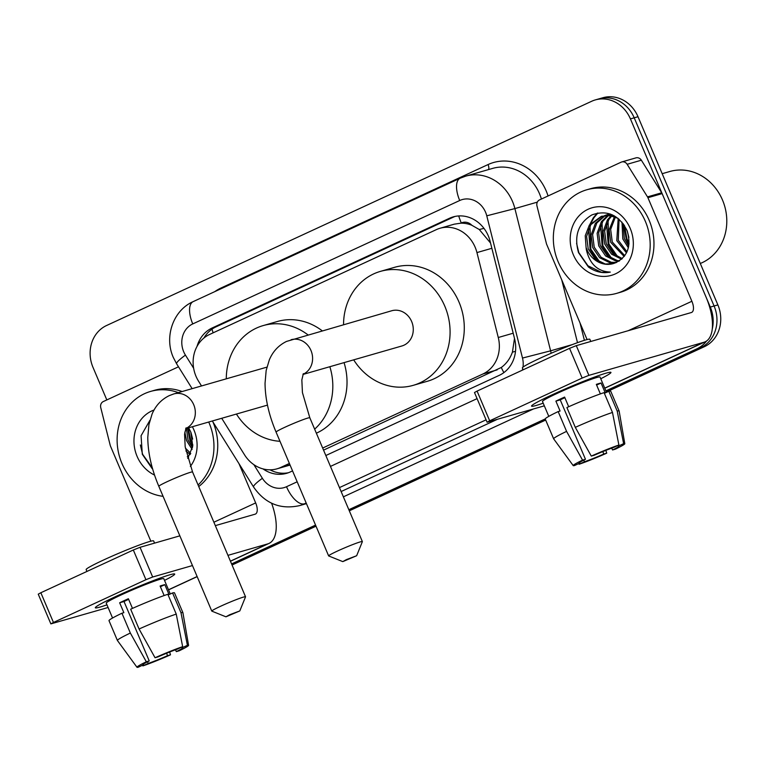 <?xml version="1.0" encoding="UTF-8"?>
<svg xmlns="http://www.w3.org/2000/svg" width="765" height="765" viewBox="0 0 765 765"><rect width="100%" height="100%" fill="white"/><g stroke="black" fill="none" stroke-linecap="round" stroke-linejoin="round"><path stroke-width="1.15" d="M490.537 243.031L479.292 229.529L471.871 225.293A10.777 9.591 -106.1 0 0 461.276 222.969A32.34 14.65 -114.8 0 1 458.732 215.94M322.667 448.051L482.916 373.98A32.34 28.764 -106.1 0 0 498.273 337.508L476.949 252.584A32.34 28.764 -106.1 0 0 475.151 247.238A32.34 28.764 -106.1 0 0 440.038 228.257A32.34 28.764 -106.1 0 0 436.366 229.624L209.562 334.477A32.34 28.764 -106.1 0 0 198.584 381.257L201.52 385.952M461.276 222.969L460.817 223.179A32.34 28.764 73.9 0 1 471.871 225.293M323.547 450.136L501.295 367.477C506.373 363.757 510.083 358.642 512.435 352.12L514.501 338.446M460.817 223.179L454.267 224.164L440.038 228.257M221.716 418.283L244.523 454.802A32.34 28.764 -106.1 0 0 277.054 468.811A32.34 28.764 -106.1 0 0 280.726 467.444L289.38 463.447M706.64 340.961A32.34 28.764 73.9 0 1 696.733 348.897L700.53 347.807L606.138 391.441L700.53 347.807A32.34 28.764 73.9 0 0 714.089 305.99A32.34 28.764 73.9 0 1 700.53 347.807L704.316 346.717L606.368 391.986M545.435 419.497L349.079 510.265L545.435 419.497M315.792 525.651L231.814 564.465L315.792 525.651M106.823 399.923L92.986 367.334A32.34 28.764 73.9 0 1 106.545 325.527L591.632 101.286A32.34 28.764 73.9 0 1 595.304 99.919A32.34 28.764 73.9 0 1 630.417 118.9L634.204 117.81L714.089 305.99L634.204 117.81A32.34 28.764 73.9 0 0 599.091 98.828A32.34 28.764 73.9 0 1 634.204 117.81L638 116.72L717.876 304.9A32.34 28.764 73.9 0 1 704.316 346.717M595.304 99.919L602.877 97.738A32.34 28.764 73.9 0 1 638 116.72M545.665 420.052L349.309 510.819M316.022 526.205L232.053 565.019M325.833 455.519L499.258 375.347A32.34 28.764 -106.1 0 0 514.615 338.885L490.088 241.224A32.34 28.764 -106.1 0 0 488.3 235.878A32.34 28.764 -106.1 0 0 453.176 216.897A32.34 28.764 -106.1 0 0 449.504 218.264L212.211 327.955A32.34 28.764 -106.1 0 0 197.035 346.392M203.901 338.025A32.34 28.764 73.9 0 1 215.998 326.865L453.301 217.174A32.34 28.764 73.9 0 1 455.089 216.428M630.417 118.9L710.303 307.081A32.34 28.764 73.9 0 1 712.244 329.151M696.733 348.897L605.899 390.886M545.225 418.933L348.84 509.71M315.553 525.096L231.585 563.92M263.026 468.907A32.34 28.764 -106.1 0 0 286.598 473.325A32.34 28.764 -106.1 0 0 290.27 471.957L292.546 470.905M288.472 472.713A32.34 28.764 73.9 0 1 270.016 469.815M552.311 394.721A43.117 2.677 -23 0 1 610.604 372.249A43.117 2.677 -23 0 1 600.745 378.752A43.117 2.677 -23 0 0 610.948 372.421A43.117 2.677 -23 0 0 552.311 394.721A43.117 2.677 -23 0 0 531.675 405.756A43.117 2.677 -23 0 0 543.198 403.184A43.117 2.677 -23 0 1 531.56 406.119A43.117 2.677 -23 0 1 552.311 394.721M587.071 339.545L546.726 244.484A5.393 4.791 -106.1 0 1 546.42 243.595L536.973 205.976A5.393 4.791 -106.1 0 1 539.535 199.904L621.113 162.19A5.393 4.791 -106.1 0 1 621.725 161.96L635.935 157.877A5.393 4.791 73.9 0 1 641.357 160.21L661.706 192.79A5.393 4.791 73.9 0 1 662.136 193.612L706.095 297.183A43.117 19.527 -114.8 0 1 705.244 341.773A43.117 19.527 -114.8 0 1 703.972 342.251L588.897 375.357L582.165 378.063L569.552 348.343L576.284 345.646L691.359 312.531A10.777 4.886 65.2 0 0 691.675 312.416A10.777 4.886 65.2 0 0 691.885 301.267L647.926 197.705A5.393 4.791 -106.1 0 0 647.496 196.873L627.147 164.293A5.393 4.791 -106.1 0 0 621.725 161.96M489.686 420.807L487.095 422.232L474.482 392.522L477.073 391.097L489.686 420.807L582.165 378.063M487.095 422.232L544.326 405.842M477.073 391.097L569.552 348.343M591.278 456.093L594.195 455.261A21.563 1.339 -23 0 1 613.53 447.506L618.895 445.029A28.028 1.74 -23 0 0 591.278 456.093L575.299 427.348L566.894 407.544A35.573 2.209 -23 0 1 604.073 392.636L612.478 412.45L618.895 445.029M617.967 445.45L618.263 446.148A21.563 1.339 -23 0 1 618.847 446.215A21.563 1.339 -23 0 1 612.535 449.983L611.751 448.137M564.857 397.676A21.563 1.339 157 0 0 564.302 397.934A21.563 1.339 157 0 0 560.238 399.866L585.464 459.296A21.563 1.339 -23 0 0 579.153 463.064A21.563 1.339 -23 0 0 579.736 463.131L574.372 465.608A28.028 1.74 -23 0 1 573.215 465.608A28.028 1.74 -23 0 1 582.557 460.128L585.464 459.296M573.215 465.608L553.659 438.852A35.573 2.209 -23 0 1 553.64 438.823L545.235 419.019A35.573 2.209 -23 0 1 558.173 411.58L560.085 411.025L555.887 401.118A31.26 1.941 -23 0 1 560.037 399.158A31.26 1.941 -23 0 1 564.608 397.083L568.701 406.731M548.792 416.361L542.471 401.482A31.26 1.941 -23 0 1 557.522 393.22A31.26 1.941 -23 0 1 600.028 377.049L606.521 392.34M523.164 369.791L522.38 367.936A36.653 2.276 -23 0 1 540.014 358.25A36.653 2.276 -23 0 1 589.853 339.287L590.781 341.477M618.263 446.148L623.628 443.662L617.212 411.082L608.806 391.278L605.268 392.914L601.06 383.007A31.26 1.941 -23 0 0 596.327 384.374L600.372 393.899M608.806 391.278A35.573 2.209 -23 0 1 610.728 391.211L619.134 411.025A35.573 2.209 -23 0 1 619.143 411.054A35.573 2.209 -23 0 0 617.212 411.082M553.64 438.823A35.573 2.209 -23 0 1 566.578 431.384L582.557 460.128M558.173 411.58L566.578 431.384M623.628 443.662A28.028 1.74 -23 0 1 624.804 443.71A28.028 1.74 -23 0 1 615.442 449.141L612.535 449.983M602.782 451.608L603.805 454.018L606.721 453.176L605.87 450.365M606.721 453.176A28.028 1.74 -23 0 1 579.105 464.25L584.47 461.764L583.781 460.138M578.665 463.619L579.105 464.25M603.805 454.018A21.563 1.339 -23 0 1 584.47 461.764M575.299 427.348A35.573 2.209 -23 0 1 612.478 412.45M579.507 462.596L579.736 463.131M555.887 401.118L560.238 399.866M596.624 385.063L601.06 383.007M662.184 173.693L669.796 171.503A48.511 43.146 73.9 0 1 722.476 199.971A48.511 43.146 73.9 0 1 700.291 263.485M558.134 261.726A53.904 47.937 73.9 0 1 586.851 189.758A53.904 47.937 73.9 0 1 645.383 221.401A53.904 47.937 73.9 0 1 616.667 293.358A53.904 47.937 73.9 0 1 558.134 261.726M586.851 189.758L590.647 188.668A53.904 47.937 73.9 0 1 649.169 220.31A53.904 47.937 73.9 0 1 620.453 292.268L616.667 293.358M605.182 215.606L596.863 222.94L592.617 234.616L594.223 247.172L601.118 257.289L611.312 262.29L616.686 262.405M604.398 215.692L595.352 223.37L591.115 235.046L592.722 247.602L599.617 257.719L609.81 262.72L615.873 262.739M608.424 215.539L602.877 221.209L598.632 232.885L600.238 245.441L607.133 255.558L617.326 260.559L619.612 260.798M607.601 215.51L601.366 221.64L597.13 233.315L598.737 245.871L605.631 255.988L615.825 260.989L618.904 261.248M611.799 216.007L608.883 219.479L604.646 231.154L606.253 243.71L612.698 253.416L622.299 258.618M610.939 215.835L607.381 219.909L603.145 231.585L604.752 244.14L611.56 254.181L621.649 259.23M615.366 217.088L610.661 229.423L612.268 241.979L624.776 255.711M614.458 216.753L609.16 229.854L610.766 242.409L624.173 256.524M619.076 219.201L618.283 240.248L626.984 251.809M618.187 218.446L616.781 240.679L626.468 252.909M623.073 223.485L624.297 238.517L628.725 246.101M621.993 222.146L622.796 238.948L628.361 247.803M627.262 231.059L628.887 237.427M614.238 215.797L611.56 215.271L601.328 216.332L589.337 225.101L585.235 235.754L586.086 247.497A24.365 21.669 73.9 0 0 586.784 249.314A24.365 21.669 73.9 0 0 613.234 263.609A24.365 21.669 73.9 0 0 614.572 263.17C627.568 257.231 631.727 246.349 627.051 230.523C618.866 214.802 607.133 209.6 591.881 214.917C578.273 223.227 573.817 235.802 578.522 252.622L588.409 266.995C595.275 271.91 602.562 273.612 610.288 272.101C597.628 271.537 589.633 264.002 586.306 249.505L586.086 247.497M602.084 216.132L590.848 224.671L586.602 236.347L588.209 248.902L595.103 259.019L605.297 264.021L613.272 263.6M618.034 218.331L610.059 215.701L601.328 216.332M608.098 214.401L605.899 215.261M608.844 214.171L605.125 215.376M610.652 214.162L609.103 215.08M610.279 214.028L608.29 215.08M612.201 214.783L611.589 215.271M630.207 228.41A35.142 31.26 73.9 0 1 615.471 273.851A35.142 31.26 73.9 0 1 573.32 254.707A35.142 31.26 73.9 0 1 588.056 209.275A35.142 31.26 73.9 0 1 630.207 228.41M623.81 224.499L626.191 239.015L628.954 244.58M606.569 223.734L608.146 244.207L615.423 255.596M600.554 225.455L602.131 245.938L609.409 257.327M597.236 213.129L593.238 217.891L589.92 224.288M588.524 228.917L590.111 249.4L597.379 260.789M624.527 225.579L626.946 238.804L629.079 243.299M608.051 220.789L608.902 243.997L617.967 257.078M602.036 222.519L602.887 245.728L611.952 258.809M597.895 213.005L593.984 217.671L591.24 222.682M590.006 225.981L590.857 249.189L599.923 262.271M576.59 243.337L578.828 252.651L587.969 265.799L601.414 272.273L610.288 272.101M346.392 559.607L342.787 561.615L356.653 555.734L346.392 559.607M342.787 561.615L328.692 555.954A18.331 1.138 -23 0 1 328.634 555.906A18.331 1.138 -23 0 1 337.451 551.058A18.331 1.138 -23 0 1 362.371 541.582A18.331 1.138 -23 0 1 362.361 541.658L356.653 555.734M302.959 374.448L401.883 345.981A18.331 16.304 -106.1 0 0 411.647 321.51A18.331 16.304 -106.1 0 0 391.747 310.753L286.531 341.42C278.632 345.283 272.904 351.403 269.366 359.77L266.163 370.509L265.044 383.246C265.178 398.728 268.859 415.013 276.079 432.101L328.634 555.906M343.552 324.628A59.297 52.737 73.9 0 1 380.415 271.384A59.297 52.737 73.9 0 1 444.8 306.182A59.297 52.737 73.9 0 1 413.215 385.35A59.297 52.737 73.9 0 1 353.688 359.846M380.415 271.384L394.625 267.301A59.297 52.737 73.9 0 1 459.01 302.099A59.297 52.737 73.9 0 1 427.415 381.257L413.215 385.35M229.548 614.792L225.943 616.81L239.808 610.929L229.548 614.792M225.943 616.81L211.857 611.149A18.331 1.138 -23 0 1 211.79 611.101A18.331 1.138 -23 0 1 220.616 606.253A18.331 1.138 -23 0 1 245.536 596.777A18.331 1.138 -23 0 1 245.527 596.853L239.808 610.929M226.287 378.828A59.297 52.737 73.9 0 1 263.16 325.594A59.297 52.737 73.9 0 1 307.96 334.869M263.16 325.594L277.37 321.501A59.297 52.737 73.9 0 1 322.17 330.776M329.849 366.703A59.297 52.737 73.9 0 1 314.645 429.155M279.98 441.3A59.297 52.737 73.9 0 1 236.423 414.056M344.059 362.62A59.297 52.737 73.9 0 1 316.366 433.191M116.079 596.365A43.117 2.677 -23 0 1 174.372 573.903A43.117 2.677 -23 0 1 164.523 580.396A43.117 2.677 -23 0 0 174.716 574.066A43.117 2.677 -23 0 0 116.079 596.365A43.117 2.677 -23 0 0 95.443 607.4A43.117 2.677 -23 0 0 106.966 604.828A43.117 2.677 -23 0 1 95.329 607.764A43.117 2.677 -23 0 1 116.079 596.365M150.848 541.199L110.495 446.138A5.393 4.791 -106.1 0 1 110.198 445.249L100.751 407.63A5.393 4.791 -106.1 0 1 103.313 401.549L178.484 366.798M271.604 503.227A43.117 19.527 -114.8 0 1 269.022 543.418A43.117 19.527 -114.8 0 1 267.74 543.896L227.951 555.352M192.464 565.555L152.665 577.011L145.933 579.707L133.32 549.997L140.052 547.3L179.852 535.844M53.454 622.461L50.863 623.886L38.25 594.166L40.841 592.741L53.454 622.461L145.933 579.707M50.863 623.886L108.095 607.496M40.841 592.741L133.32 549.997M215.338 525.631L255.128 514.185A10.777 4.886 65.2 0 0 255.443 514.061A10.777 4.886 65.2 0 0 255.663 502.921L239.005 463.695M155.046 657.747L157.963 656.906A21.563 1.339 -23 0 1 177.298 649.16L182.663 646.674A28.028 1.74 -23 0 0 155.046 657.747L139.077 629.002L130.662 609.198A35.573 2.209 -23 0 1 167.841 594.29L176.246 614.104L182.663 646.674M181.745 647.104L182.032 647.792A21.563 1.339 -23 0 1 182.615 647.859A21.563 1.339 -23 0 1 176.304 651.627L175.52 649.781M128.635 599.33A21.563 1.339 157 0 0 128.071 599.588A21.563 1.339 157 0 0 124.016 601.519L149.242 660.941A21.563 1.339 -23 0 0 142.921 664.709A21.563 1.339 -23 0 0 143.504 664.775L138.14 667.262A28.028 1.74 -23 0 1 136.983 667.262A28.028 1.74 -23 0 1 146.325 661.782L149.242 660.941M136.983 667.262L117.428 640.506A35.573 2.209 -23 0 1 117.408 640.477L109.003 620.664A35.573 2.209 -23 0 1 121.941 613.224L123.863 612.669L119.656 602.772A31.26 1.941 -23 0 1 123.815 600.812A31.26 1.941 -23 0 1 128.377 598.737L132.479 608.385M112.56 618.015L106.249 603.136A31.26 1.941 -23 0 1 121.291 594.874A31.26 1.941 -23 0 1 163.806 578.703L170.289 593.984M86.933 571.436L86.149 569.581A36.653 2.276 -23 0 1 103.791 559.894A36.653 2.276 -23 0 1 153.631 540.941L154.559 543.121M182.032 647.792L187.396 645.316L180.989 612.736L172.574 592.932L169.036 594.568L164.838 584.661A31.26 1.941 -23 0 0 160.105 586.019L164.15 595.553M172.574 592.932A35.573 2.209 -23 0 1 174.496 592.865L182.902 612.669A35.573 2.209 -23 0 1 182.912 612.708L188.582 645.364A28.028 1.74 -23 0 1 179.22 650.795L176.304 651.627M180.989 612.736A35.573 2.209 -23 0 1 182.902 612.669M117.408 640.477A35.573 2.209 -23 0 1 130.346 633.038L146.325 661.782M121.941 613.224L130.346 633.038M187.396 645.316A28.028 1.74 -23 0 1 188.582 645.364M166.56 653.262L167.583 655.662L170.49 654.83L169.648 652.019M170.49 654.83A28.028 1.74 -23 0 1 142.883 665.894L148.247 663.418L147.549 661.782M142.443 665.273L142.883 665.894M167.583 655.662A21.563 1.339 -23 0 1 148.247 663.418M139.077 629.002A35.573 2.209 -23 0 1 176.246 614.104M143.285 664.24L143.504 664.775M119.656 602.772L124.016 601.519M160.392 586.717L164.838 584.661M163.079 496.342A53.904 47.937 73.9 0 1 121.912 463.38A53.904 47.937 73.9 0 1 150.629 391.412A53.904 47.937 73.9 0 1 178.341 392.627M208.711 422.031A53.904 47.937 73.9 0 1 209.161 423.045A53.904 47.937 73.9 0 1 198.078 484.972M150.629 391.412L154.415 390.322A53.904 47.937 73.9 0 1 182.127 391.537M187.282 456.753L188.544 457.365M185.379 448.07L190.762 453.463M185.914 450.968L190.236 454.553M186.383 428.457L188.066 440.171L192.493 447.755M184.824 432.11L186.564 440.602L192.13 449.447M191.04 432.703L192.656 439.081M187.75 458.426L192.742 446.138L190.829 432.168L188.649 427.798M192.369 426.727A35.142 31.26 73.9 0 1 193.975 430.064A35.142 31.26 73.9 0 1 190.361 466.421M154.549 475.075A35.142 31.26 73.9 0 1 137.088 456.361A35.142 31.26 73.9 0 1 154.071 410.002M149.902 420.329L141.076 435.734L142.3 454.276L152.178 468.639M212.957 421.984A53.904 47.937 73.9 0 1 198.737 486.54M187.549 428.123L189.969 440.669L192.723 446.234M188.295 427.903L190.715 440.449L192.857 444.953M140.358 444.991L142.606 454.295L152.35 467.96M491.866 248.29L476.949 252.584M503.867 372.612A32.34 14.65 -114.8 0 1 501.295 367.477M512.435 352.12A32.34 0.564 -14.1 0 0 515.505 351.355M479.292 229.529A32.34 0.564 -14.1 0 0 483.968 228.372M213.158 332.813A32.34 14.65 -114.8 0 1 211.991 329.17M513.191 333.215L498.273 337.508M497.154 369.878L482.916 373.98M289.954 464.785L280.726 467.444M717.876 304.9L710.303 307.081M453.301 217.174L449.504 218.264M522.992 367.133A21.563 19.173 -106.1 0 0 522.495 358.058L486.77 215.816A21.563 19.173 -106.1 0 0 485.574 212.249A21.563 19.173 -106.1 0 0 459.717 200.507L192.751 323.92A21.563 19.173 -106.1 0 0 183.705 351.795A21.563 19.173 -106.1 0 0 185.436 355.113L193.631 368.242M459.717 200.507A21.563 9.763 65.2 0 1 460.148 178.216L465.675 176.151A43.117 38.355 73.9 0 1 512.502 201.463A43.117 38.355 73.9 0 1 514.893 208.587L537.326 202.132M460.148 178.216L193.172 301.62C173.014 310.408 164.054 337.059 173.33 357.494L176.619 363.805A21.563 3.012 -32 0 1 185.436 355.113M214.802 291.628A48.511 43.146 73.9 0 1 221.066 287.984L488.041 164.571A5.393 2.438 -114.8 0 1 488.519 169.581M488.041 164.571A48.511 43.146 73.9 0 1 546.22 190.992A48.511 43.146 73.9 0 1 548.046 195.964M541.4 199.043A43.117 38.355 -106.1 0 0 539.488 193.698A43.117 38.355 -106.1 0 0 492.67 168.386L465.675 176.151M580.042 322.983L584.393 340.32M533.444 408.979L343.38 496.839M486.77 215.816L514.893 208.587L550.609 350.829L572.459 344.546M522.495 358.058L550.609 350.829A43.117 38.355 73.9 0 1 551.154 353.267M577.499 342.663L561.72 279.818M306.172 502.988L304.394 503.81L306.287 503.265M253.856 464.651L262.385 478.297A21.563 19.173 -106.1 0 0 286.512 486.722A21.563 9.763 65.2 0 0 304.394 503.81A43.117 38.355 73.9 0 1 299.507 505.636L306.44 503.638M486.071 419.832L339.459 487.601M341.133 491.541L497.126 419.43M286.512 486.722L297.174 481.797M330.461 466.411L477.073 398.642M522.352 370.164A21.563 19.173 -106.1 0 0 522.715 368.72M221.066 287.984A5.393 2.438 -114.8 0 1 221.315 288.615M212.335 420.989L253.569 486.999A21.563 3.012 -32 0 1 262.385 478.297M193.172 301.62A21.563 9.763 65.2 0 0 192.751 323.92M215.998 326.865L212.211 327.955M604.732 388.123L703.972 342.251M628.199 330.709L691.885 301.267M662.136 193.612L647.926 197.705M576.284 345.646L588.897 375.357M647.496 196.873L661.706 192.79M641.357 160.21L627.147 164.293M303.017 374.295A18.331 16.304 -106.1 0 0 303.284 374.171A18.331 16.304 -106.1 0 0 310.973 350.485A18.331 16.304 -106.1 0 0 291.073 339.727M303.351 373.626L301.84 379.937L302.433 392.588L309.815 417.776A18.331 1.138 157 0 0 284.896 427.253A18.331 1.138 157 0 0 276.079 432.101M185.761 428.496A18.331 16.304 -106.1 0 0 186.029 428.381A18.331 16.304 -106.1 0 0 193.708 404.685A18.331 16.304 -106.1 0 0 173.808 393.927L169.275 395.62C161.367 399.493 155.649 405.603 152.111 413.97L148.907 424.709L147.779 437.456C147.922 452.937 151.604 469.222 158.824 486.301L211.79 611.101M186.096 427.836L184.575 434.138L185.178 446.789L192.56 471.986A18.331 1.138 157 0 0 167.64 481.462A18.331 1.138 157 0 0 158.824 486.301M168.501 589.777L197.121 576.542M230.408 561.156L267.74 543.896M213.884 522.227L255.663 502.921M140.052 547.3L152.665 577.011M290.069 465.063L277.054 468.811M253.569 486.999C265.063 503.58 280.373 509.786 299.507 505.636M176.619 363.805L192.139 388.658M604.771 388.218L705.244 341.773M624.804 443.71L619.143 411.054M309.815 417.776L362.371 541.582M266.899 367.143L173.808 393.927M192.56 471.986L245.536 596.777M267.473 405.115L185.704 428.649M168.539 589.872L197.169 576.638M230.456 561.252L269.022 543.418"/></g></svg>

